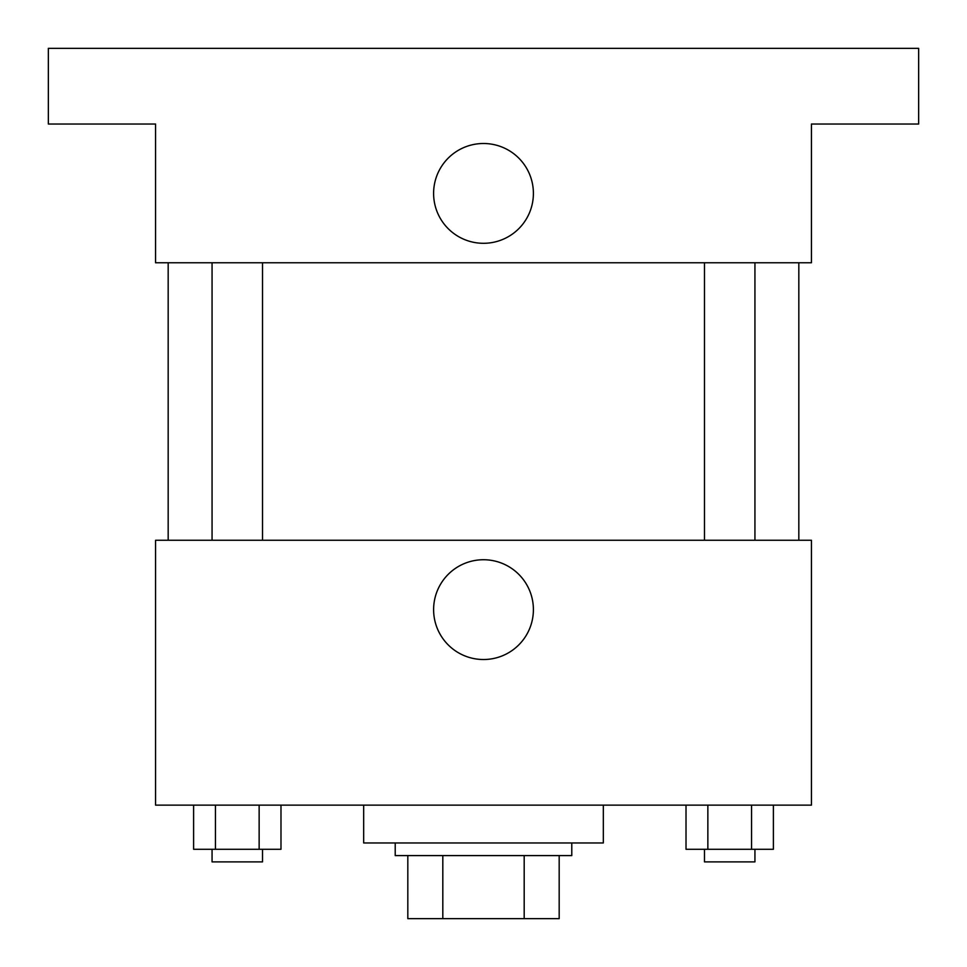 <?xml version="1.0" encoding="UTF-8"?>
<svg xmlns="http://www.w3.org/2000/svg" width="967" height="967" viewBox="0 0 967 967"><rect width="100%" height="100%" fill="white"/><g stroke="black" fill="none" stroke-linecap="round" stroke-linejoin="round"><path stroke-width="1.45" d="M524.187 855.59L524.187 918.65L407.82 918.65L407.82 855.59M524.187 918.65L559.18 918.65L559.18 855.59L559.18 918.65M571.787 842.97L571.787 855.59L395.213 855.59L395.213 842.97M442.813 855.59L442.813 918.65M363.677 805.136L363.677 842.97L603.323 842.97L603.323 805.136M811.434 805.136L155.566 805.136L155.566 540.263L811.434 540.263L811.434 805.136M533.397 609.633A49.897 49.897 0 0 1 458.551 652.834A49.897 49.897 0 0 1 458.551 566.42A49.897 49.897 0 0 1 533.397 609.633M798.827 262.77L798.827 540.263M704.484 540.263L704.484 262.77M262.516 262.77L262.516 540.263M811.434 262.77L155.566 262.77L155.566 124.03L48.35 124.03L48.35 48.35L918.65 48.35L918.65 124.03L811.434 124.03L811.434 262.77M533.397 193.4A49.897 49.897 0 0 1 458.551 236.613A49.897 49.897 0 0 1 458.551 150.187A49.897 49.897 0 0 1 533.397 193.4M773.395 805.136L773.395 849.28L686.014 849.28L686.014 805.136M751.552 805.136L751.552 849.28M707.856 805.136L707.856 849.28M754.937 849.28L754.937 861.887L704.484 861.887L704.484 849.28M280.986 805.136L280.986 849.28L193.605 849.28L193.605 805.136M259.144 805.136L259.144 849.28M215.448 805.136L215.448 849.28M262.516 849.28L262.516 861.887L212.063 861.887L212.063 849.28M168.173 262.77L168.173 540.263M754.937 540.263L754.937 262.77M212.063 262.77L212.063 540.263"/></g></svg>
